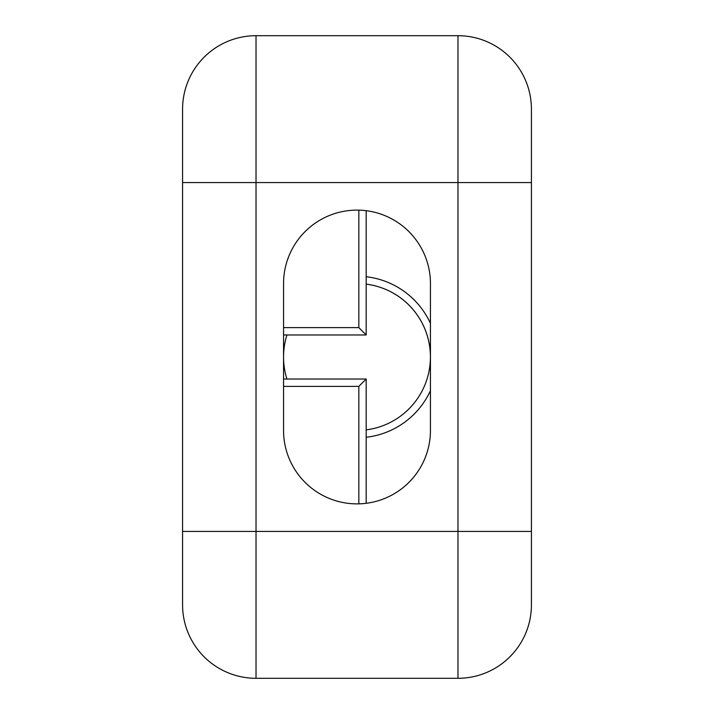 <?xml version="1.0" encoding="UTF-8"?>
<svg xmlns="http://www.w3.org/2000/svg" width="714" height="714" viewBox="0 0 714 714"><rect width="100%" height="100%" fill="white"/><g stroke="black" fill="none" stroke-linecap="round" stroke-linejoin="round"><path stroke-width="1.07" d="M283.556 357A73.444 73.444 0 0 1 286.939 334.964A73.444 73.444 0 0 0 286.939 379.036M366.184 429.864A73.444 73.444 0 0 0 366.184 284.136A73.444 73.444 0 0 1 430.444 357M357 503.879A73.444 73.444 0 0 0 430.444 430.444L430.444 283.556A73.444 73.444 0 0 0 357 210.121A73.444 73.444 0 0 0 283.556 283.556L283.556 430.444A73.444 73.444 0 0 0 357 503.879M531.421 604.856A73.444 73.444 0 0 1 457.977 678.3A73.444 73.444 0 0 0 531.421 604.856L531.421 109.144A73.444 73.444 0 0 0 457.977 35.7A73.444 73.444 0 0 1 531.421 109.144M182.579 109.144A73.444 73.444 0 0 1 256.023 35.7A73.444 73.444 0 0 0 182.579 109.144L182.579 604.856A73.444 73.444 0 0 0 256.023 678.3A73.444 73.444 0 0 1 182.579 604.856M531.421 531.421L457.977 531.421L457.977 678.3L256.023 678.3L256.023 531.421L457.977 531.421L457.977 182.579L256.023 182.579L256.023 531.421L182.579 531.421M182.579 182.579L256.023 182.579L256.023 35.7L457.977 35.7L457.977 182.579L531.421 182.579M366.184 210.692L366.184 334.964L283.556 334.964M283.556 379.036L366.13 379.036M358.839 503.861L358.839 386.372L366.184 379.036L366.184 503.308M366.184 334.964L358.839 327.628L358.839 210.139M430.444 390.656A80.78 80.78 0 0 1 366.184 437.263M283.556 327.628L358.839 327.628M358.839 386.372L283.556 386.372M366.184 276.737A80.78 80.78 0 0 1 430.444 323.344"/></g></svg>
